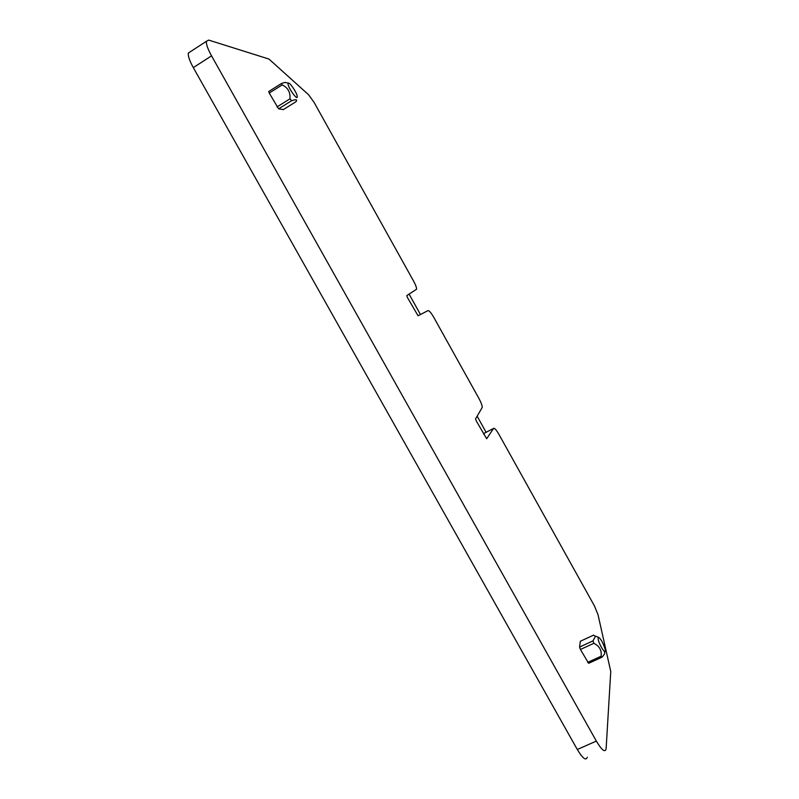 <?xml version="1.0" encoding="UTF-8"?>
<svg xmlns="http://www.w3.org/2000/svg" width="799" height="799" viewBox="0 0 799 799"><rect width="100%" height="100%" fill="white"/><g stroke="black" fill="none" stroke-linecap="round" stroke-linejoin="round"><path stroke-width="1.2" d="M598.271 639.889C599.799 646.071 606.061 655.23 605.332 650.246L605.013 648.668C602.506 641.617 600.199 637.772 598.101 637.153L598.271 639.889M598.101 637.153L595.485 636.164L593.008 640.858L593.867 643.285C599.48 646.121 601.897 650.446 601.098 656.239L602.086 657.128C604.274 654.661 605.103 653.103 604.563 652.443L604.863 651.594M595.485 636.164L593.397 635.205M601.437 657.447L588.653 663.31L580.424 649.487L579.585 647.07L580.334 641.277L593.587 635.125M493.582 428.414L486.651 438.761L476.204 420.823L475.565 418.876L482.216 407.47C482.276 405.662 481.208 402.706 479.01 398.601L433.747 317.303C431.11 312.789 429.193 310.561 427.984 310.611L418.067 315.785L407.35 297.378L406.801 295.59L416.569 289.228C416.659 287.65 415.68 284.973 413.642 281.198L314.027 102.282L308.484 94.652L268.953 59.046L208.639 40.09L206.412 41.298C206.072 44.155 207.78 49.009 211.545 55.85L596.354 741.092C601.727 750.101 604.983 752.738 606.101 748.983L610.756 671.5L597.992 614.571L594.396 605.852L498.816 434.177C496.249 429.772 494.501 427.855 493.582 428.414L484.494 433.148L483.705 434.276M283.335 109.583L278.591 108.824L269.233 93.054L282.217 84.914C287.9 87.62 290.486 92.265 289.977 98.826L291.565 100.754C295.61 99.416 297.238 99.456 296.439 100.864L295.84 101.813M268.863 91.416L269.233 93.054M486.122 432.299L477.143 416.199M409.108 294.162L420.464 314.536M190.432 51.675L188.334 53.034C187.905 55.94 189.563 60.794 193.308 67.615L211.545 55.85M596.354 741.092L577.297 749.492L193.308 67.615M577.297 749.492C582.671 758.451 586.007 761.028 587.295 757.212M288.229 83.176C289.358 81.568 296.928 92.654 297.218 96.309L297.248 96.749C297.378 100.894 287.66 87.121 288.059 83.685L288.229 83.176L285.343 82.427L283.655 82.756L281.308 83.595L282.217 84.914M285.343 82.427L286.831 82.816M579.585 647.07L593.008 640.858M580.424 649.487L593.867 643.285M587.645 662.401L601.098 656.239M276.993 106.926L289.977 98.826M283.196 109.673L296.01 101.703M278.591 108.824L291.565 100.754M580.334 641.267L593.577 635.125M188.334 53.034L206.412 41.298M268.684 91.525L281.308 83.595"/></g></svg>
